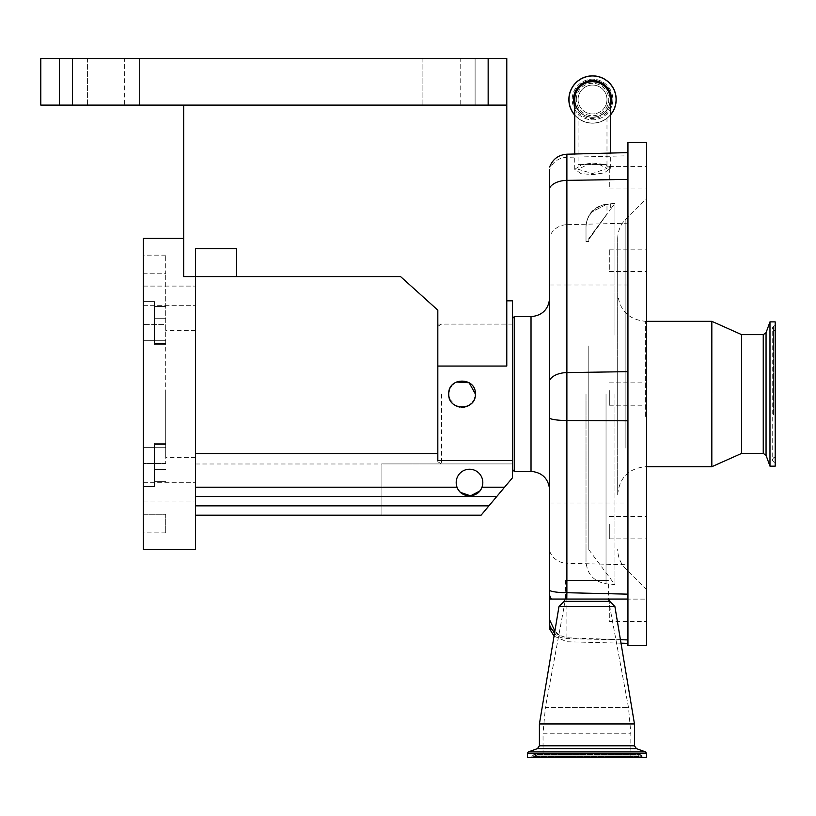 <?xml version="1.0" encoding="UTF-8"?>
<svg xmlns="http://www.w3.org/2000/svg" width="816" height="816" viewBox="0 0 816 816"><rect width="100%" height="100%" fill="white"/><g stroke="black" fill="none" stroke-linecap="round" stroke-linejoin="round"><path stroke-width="0.61" stroke-dasharray="4.08 3.06" d="M592.528 163.088L605.564 164.567L610.337 168.371L604.279 172.89L592.528 174.644L580.992 173.584L574.729 169.351L581.726 164.567L592.528 163.088M610.337 99.511A17.799 17.799 0 0 1 578.085 109.915A17.799 17.799 0 0 0 610.337 99.511A17.799 17.799 0 0 1 592.528 117.32A17.799 17.799 0 0 1 574.729 99.511A17.799 17.799 0 0 1 592.528 81.712M610.337 115.117A23.674 23.674 0 0 1 574.729 115.117M616.202 99.511A23.674 23.674 0 0 1 592.528 123.185A23.674 23.674 0 0 1 568.864 99.511A23.674 23.674 0 0 1 592.528 75.847A23.674 23.674 0 0 1 616.202 99.511M612.847 99.511A20.318 20.318 0 0 1 592.528 119.83A20.318 20.318 0 0 1 572.21 99.511A20.318 20.318 0 0 1 592.528 79.193A20.318 20.318 0 0 1 612.847 99.511A20.318 20.318 0 0 1 592.528 119.83A20.318 20.318 0 0 1 572.21 99.511A20.318 20.318 0 0 1 592.528 79.193A20.318 20.318 0 0 1 612.847 99.511A20.318 20.318 0 0 0 592.528 79.193A20.318 20.318 0 0 0 572.21 99.511M576.31 99.511A16.218 16.218 0 0 1 592.528 83.293A16.218 16.218 0 0 1 608.756 99.511A16.218 16.218 0 0 1 592.528 115.739A16.218 16.218 0 0 1 576.31 99.511M599.536 164.567L606.982 164.567L606.982 99.511A14.443 14.443 0 0 1 592.528 113.965A14.443 14.443 0 0 1 578.085 99.511A14.443 14.443 0 0 1 592.528 85.068A14.443 14.443 0 0 1 606.982 99.511A14.443 14.443 0 0 1 592.528 113.965A14.443 14.443 0 0 1 578.085 99.511A14.443 14.443 0 0 1 592.528 85.068A14.443 14.443 0 0 1 606.982 99.511A14.443 14.443 0 0 0 592.528 85.068A14.443 14.443 0 0 0 578.085 99.511L578.085 164.567L599.536 164.567L606.982 168.463L592.528 173.563L578.085 169.259L587.755 164.567M627.943 155.795L627.943 643.345L627.943 152.612L627.943 155.795L566.885 157.315L566.885 154.214M627.943 645.65L627.943 142.382M646.588 645.65L646.588 142.382M646.588 397.474L646.588 382.837L646.588 397.474M646.588 168.698L646.588 188.935L646.588 168.698M646.588 251.308L646.588 271.544L646.588 251.308M646.588 531.145L646.588 516.497L646.588 531.145M646.588 621.476L646.588 599.107L646.588 621.476L609.307 621.476L609.307 599.107L646.588 599.107M646.588 333.54L646.588 589.733L646.588 333.54M609.307 390.568L609.307 405.205L609.307 390.568M609.307 186.793L609.307 166.566L609.307 186.793M609.307 269.402L609.307 249.176L609.307 269.402M609.307 524.229L609.307 538.866L609.307 524.229M609.307 599.107L609.307 621.476M617.692 441.997L617.692 238.782L617.692 441.997M617.692 362.916L617.692 494.669L617.692 362.916M711.827 466.711L711.827 321.331M741.652 453.39L741.652 334.652M769.978 466.16L769.978 321.881M775.2 466.16L775.2 321.881M775.2 372.841L775.2 462.55L775.2 372.841M775.2 413.508L775.2 330.949L775.2 413.508M554.676 632.359A18.635 17.228 0 0 0 559.358 635.297L566.885 637.796L620.425 639.673M549.658 628.932L549.658 169.504A18.635 17.728 -0 0 1 566.885 157.315L566.885 224.696L627.943 223.166M559.358 635.297L554.89 631.084M566.783 599.056L549.658 599.056M530.655 757.493L643.232 757.493L530.655 757.493A1.489 1.489 -90 0 0 532.032 756.575L641.855 756.575A1.489 1.489 90 0 0 643.232 757.493L641.855 756.575L532.032 756.575L530.655 757.493M646.496 757.493L527.391 757.493M532.032 756.575L532.307 755.891L641.57 755.891L532.307 755.891A2.234 2.234 -90 0 1 536.449 755.891L637.439 755.891L536.449 755.891M641.855 756.575L641.57 755.891A2.234 2.234 90 0 0 637.439 755.891L639.499 754.514L534.378 754.514L536.724 756.575L637.153 756.575L536.724 756.575L538.101 757.493L635.776 757.493A1.489 1.489 90 0 0 637.153 756.575L637.439 755.891M637.153 756.575L635.776 757.493L538.101 757.493A1.489 1.489 -90 0 1 536.724 756.575M543.048 757.493L630.839 757.493L543.048 757.493L543.048 733.237L630.839 733.237L543.048 733.237L545.414 707.411L628.463 707.411L545.414 707.411L565.508 599.056L608.379 599.056L565.508 599.056L565.508 580.421L608.379 580.421L565.508 580.421M634.471 723.945L539.407 723.945M614.897 606.512L558.98 606.512M609.736 601.341L564.152 601.341M549.658 394.016L549.658 490.018L549.658 394.016M514.243 316.669L514.243 471.373M195.514 515.182L195.514 505.859L195.514 515.182L481.103 515.182L512.387 477.901L481.103 515.182L381.908 515.182L381.908 463.916L512.387 463.916L381.908 463.916L381.908 515.182L481.103 515.182L512.387 477.901L512.387 300.818M512.387 460.581L437.825 460.581L437.825 366.058L506.787 366.058L506.787 58.507L488.152 58.507L488.152 105.111L506.787 105.111L183.671 105.111L506.787 105.111M475.371 394.016C476.197 411.172 447.933 411.223 448.739 394.016C447.913 376.849 476.197 376.839 475.371 394.016C476.197 411.182 447.933 411.223 448.739 394.016C447.913 376.839 476.197 376.839 475.371 394.016L473.77 400.35M456.287 382.021L454.665 382.939M452.554 384.693L449.341 390.068M448.81 392.618L449.035 396.8M512.387 394.016L512.387 469.455L512.387 394.016M437.825 453.665L437.825 324.054L437.825 453.665L195.514 453.665L195.514 487.213L195.514 453.665L195.514 463.988L195.514 453.665L437.825 453.665L437.825 460.581L437.825 453.665L195.514 453.665M59.435 105.111L59.435 58.507L40.8 58.507L40.8 105.111L488.152 105.111M59.435 58.507L488.152 58.507M422.912 58.507L475.106 58.507L408 58.507L460.193 58.507L422.912 58.507L422.912 105.111L475.106 105.111L408 105.111L460.193 105.111L422.912 105.111L422.912 58.507M87.404 58.507L139.587 58.507L72.491 58.507L124.675 58.507L87.404 58.507L87.404 105.111L139.587 105.111L72.491 105.111L124.675 105.111L87.404 105.111L87.404 58.507M124.675 58.507L139.587 58.507L124.675 58.507L124.675 105.111L139.587 105.111L124.675 105.111L124.675 58.507M460.193 58.507L475.106 58.507L460.193 58.507L460.193 105.111L475.106 105.111L460.193 105.111L460.193 58.507M475.106 58.507L475.106 105.111L475.106 58.507M139.587 58.507L139.587 105.111L139.587 58.507M183.671 105.111L183.671 276.593L183.671 238.384L183.671 276.593L236.518 276.593L236.518 248.635L236.518 276.593L400.564 276.593L437.825 310.141L437.825 366.058M195.514 549.658L195.514 248.635L195.514 276.593L195.514 248.635L236.518 248.635L236.518 276.593M143.32 549.658L143.32 238.384M143.32 295.698L143.32 305.306L143.32 295.698M143.32 492.344L143.32 501.952L143.32 492.344M143.32 447.352L143.32 486.397L143.32 447.352L143.32 463.457L143.32 447.352L154.499 447.352L154.499 486.397L154.499 443.353L154.499 486.397L143.32 486.397L143.32 514.284L143.32 486.397L154.499 486.397L154.499 447.352L143.32 447.352M143.32 394.016L143.32 463.457L143.32 394.016M143.32 340.69L143.32 301.645L143.32 340.69L154.499 340.69L154.499 344.689L154.499 301.645L154.499 344.689L154.499 340.69L143.32 340.69M143.32 273.758L143.32 301.645L143.32 255.153L143.32 273.758L165.689 273.758L165.689 255.153L165.689 273.758L143.32 273.758M143.32 514.284L143.32 532.889L143.32 514.284L165.689 514.284L165.689 532.889L165.689 514.284L143.32 514.284M195.514 295.698L195.514 305.306L195.514 295.698M195.514 492.344L195.514 482.735L195.514 492.344M165.689 463.457L143.32 463.457L165.689 463.457L165.689 324.584L143.32 324.584L165.689 324.584L165.689 344.689L165.689 273.758L165.689 463.457M154.499 340.69L154.499 301.645L143.32 301.645L154.499 301.645L154.499 340.69M165.689 394.016L165.689 457.399L165.689 394.016M195.514 394.016L195.514 457.399L195.514 394.016M195.514 487.213L195.514 505.859L195.514 496.536L496.74 496.536L195.514 496.536L195.514 487.213L457.042 487.213A13.311 13.311 0 0 1 456.195 482.562A13.311 13.311 0 0 0 469.506 495.873A13.311 13.311 0 0 0 482.827 482.562A13.311 13.311 0 0 0 469.506 469.241A13.311 13.311 0 0 0 456.195 482.562A13.311 13.311 0 0 1 469.506 469.241A13.311 13.311 0 0 1 481.981 487.213A13.311 13.311 0 0 0 469.506 469.241A13.311 13.311 0 0 0 457.042 487.213L457.939 489.141M459.133 490.906L460.53 492.385M479.859 490.936L481.063 489.172M496.74 496.536L195.514 496.536M449.728 399.065L455.767 405.756M459.357 407.062L461.621 407.327M465.008 407L467.15 406.327M468.149 405.858L469.475 405.073M471.628 403.277L472.923 401.707M441.548 394.016L441.548 463.916L441.548 394.016M437.825 394.016L437.825 461.764L437.825 394.016M586.01 241.546L586.01 227.032C586.092 220.932 588.265 215.689 592.528 211.313C588.265 215.689 586.092 220.932 586.01 227.032L586.01 241.546L588.805 241.546L588.805 239.006L606.982 214.016L588.805 239.006L588.805 241.546L586.01 241.546L586.01 227.348C586.092 221.238 588.265 215.995 592.528 211.609L606.033 204.643C611.725 203.582 611.725 203.582 606.033 204.643C611.725 203.582 611.725 203.582 606.033 204.643L592.528 211.609C588.265 216.005 586.092 221.258 586.01 227.348L586.01 241.546L588.805 241.546L586.01 241.546M592.528 211.313C598.169 206.754 602.677 204.439 606.033 204.357L606.033 204.357C602.687 204.428 598.189 206.754 592.528 211.313M614.938 335.101L614.938 203.347L614.938 335.101M592.528 234.376L610.337 209.518L588.805 239.353L588.805 241.546L588.805 239.353L592.528 234.376M586.01 394.016L586.01 561.51L586.01 394.016M588.805 345.923L588.805 549.658L588.805 345.923M614.938 394.016L614.938 584.695L614.938 394.016M588.805 239.006L588.805 238.384L588.805 239.006M605.564 164.567L578.085 164.567L578.085 169.259M592.528 117.32A17.799 17.799 0 0 1 574.729 99.511M610.337 106.233A19.023 19.023 0 0 1 574.729 106.233M610.337 114.934A23.552 23.552 0 0 1 574.729 114.934M574.923 99.511A17.605 17.605 0 0 1 592.528 81.906A17.605 17.605 0 0 1 610.133 99.511A17.605 17.605 0 0 1 592.528 117.116A17.605 17.605 0 0 1 574.923 99.511M606.982 168.463L606.982 164.567L581.726 164.567M625.882 448.106L625.882 219.004L625.882 448.106M645.65 416.486L645.65 321.331L645.65 416.486M763.246 453.39L763.246 334.652M766.051 455.348L766.051 332.693M773.599 414.987L773.599 326.155L773.599 414.987M773.599 413.712L773.599 330.286L773.599 413.712M566.885 637.796L566.885 563.275L627.943 564.794M549.658 626.402A18.635 17.707 180 0 0 566.885 638.571L627.943 640.091M549.658 551.106A18.635 17.707 180 0 0 566.885 563.275L566.885 503.033L627.943 503.033M549.658 503.033L566.885 503.033L566.885 285.008L627.943 285.008M549.658 285.008L566.885 285.008L566.885 224.696A18.635 17.728 -0 0 0 549.658 236.875M636.429 748.609L537.448 748.609M634.471 745.814L539.407 745.814M630.839 757.493L630.839 733.237L628.463 707.411L608.379 599.056L608.379 580.421M646.496 753.321L527.391 753.321M645.507 751.913L528.37 751.913M531.022 316.669L531.022 471.373M165.689 481.624L154.499 481.624L165.689 481.624M165.689 469.353L154.499 469.353L165.689 469.353M165.689 447.29L154.499 447.29L165.689 447.29M165.689 444.598L154.499 444.598L165.689 444.598M165.689 343.444L154.499 343.444L165.689 343.444M165.689 306.418L154.499 306.418L165.689 306.418M165.689 318.689L154.499 318.689L165.689 318.689M165.689 340.751L154.499 340.751L165.689 340.751M504.563 487.213L481.981 487.213M488.917 505.859L195.514 505.859M606.033 394.016L606.033 583.756L606.033 394.016M610.337 168.371L610.337 153.071M574.729 169.351L574.729 154.01M617.692 238.782C617.804 231.101 620.537 224.512 625.882 219.004L646.588 198.308M609.307 382.837L646.588 382.837M609.307 166.566L646.588 166.566M609.307 271.544L646.588 271.544M609.307 538.866L646.588 538.866M646.588 321.331L645.65 321.331C628.677 319.668 619.354 310.345 617.692 293.362M617.692 494.669C619.354 477.686 628.677 468.374 645.65 466.711L646.588 466.711M775.2 462.55L773.599 461.887L772.222 459.816L772.222 328.226L773.599 326.155L775.2 325.492M775.2 457.093L773.599 457.756L772.222 459.816L772.222 328.226L773.599 330.286L775.2 330.949M646.588 589.733L625.882 569.038C620.537 563.53 617.804 556.94 617.692 549.26M609.307 516.497L646.588 516.497M609.307 249.176L646.588 249.176M609.307 188.935L646.588 188.935M609.307 405.205L646.588 405.205M554.044 636.143L566.885 641.753L621.007 643.171M532.307 755.891L534.378 754.514L639.499 754.514L641.57 755.891M437.825 324.054L512.387 324.054M408 58.507L408 105.111L408 58.507M72.491 58.507L72.491 105.111L72.491 58.507M143.32 286.09L195.514 286.09L143.32 286.09M143.32 482.735L195.514 482.735L143.32 482.735M165.689 443.353L154.499 443.353L165.689 443.353M165.689 532.889L143.32 532.889M165.689 344.689L154.499 344.689L165.689 344.689M165.689 255.153L143.32 255.153M195.514 330.643L165.689 330.643M195.514 457.399L165.689 457.399M143.32 501.952L195.514 501.952L143.32 501.952M143.32 305.306L195.514 305.306L143.32 305.306M195.514 463.988L381.908 463.988M512.387 463.916L441.548 463.916L437.825 461.764M437.825 326.278L441.548 324.125L512.387 324.125M586.01 226.532C587.03 214.027 593.701 206.611 606.033 204.286L606.982 204.184L606.982 214.016L588.805 238.384M610.337 203.837L614.938 203.347L610.337 209.518L610.337 203.837M588.805 549.658L614.938 584.695L606.033 583.756C593.701 581.431 587.03 574.015 586.01 561.51"/><path stroke-width="1.22" d="M592.528 81.712A17.799 17.799 0 0 1 610.337 99.511A17.799 17.799 0 0 0 592.528 81.712A17.799 17.799 0 0 0 574.729 99.511A17.799 17.799 0 0 1 592.528 81.712M578.085 109.915A17.799 17.799 0 0 1 574.729 99.511A17.799 17.799 0 0 0 578.085 109.915M574.729 115.117A23.674 23.674 0 0 1 592.528 75.847A23.674 23.674 0 0 1 610.337 115.117M621.007 643.171L627.943 643.345L627.943 645.65L646.588 645.65L646.588 142.382L627.943 142.382L627.943 639.928L620.425 639.673M646.588 321.331L711.827 321.331L711.827 466.711L646.588 466.711M741.652 453.39L763.246 453.39L763.246 334.652L741.652 334.652L741.652 453.39L711.827 466.711M769.978 371.729L769.978 466.16L775.2 466.16L775.2 321.881L769.978 321.881L769.978 371.729M549.658 169.504L549.658 599.056L551.361 599.056A18.635 18.513 180 0 1 549.658 595.354M551.361 599.056L627.943 599.056L566.783 599.056L566.885 592.712L627.943 594.16M627.943 643.345L627.943 639.928M554.89 631.084L549.658 619.987L549.658 628.932L554.044 636.143M564.57 599.056L564.152 601.341L609.736 601.341L614.897 606.512L634.471 723.945L539.407 723.945L539.407 745.814L634.471 745.814L634.471 723.945M564.152 601.341L558.98 606.512L614.897 606.512M527.391 753.321L527.391 757.493L646.496 757.493L646.496 753.321L645.517 751.913L528.37 751.913L527.391 753.321L646.496 753.321M549.658 619.987L549.658 599.056M531.022 316.669L531.022 471.373L514.243 471.373L514.243 316.669L531.022 316.669C542.344 315.557 548.556 309.346 549.658 298.024M506.787 300.818L512.387 300.818L512.387 477.901L496.74 496.536L195.514 496.536M512.387 460.581L437.825 460.581L437.825 366.058L506.787 366.058L506.787 105.111L40.8 105.111L40.8 58.507L59.435 58.507L59.435 105.111M475.371 394.016C476.197 376.87 447.933 376.808 448.739 394.016C447.913 411.193 476.197 411.203 475.371 394.016L469.149 382.755L456.287 382.021M454.665 382.939L452.554 384.693M449.341 390.068L448.81 392.618M488.152 105.111L488.152 58.507L506.787 58.507L506.787 105.111M488.152 58.507L59.435 58.507M183.671 105.111L183.671 276.593L195.514 276.593L195.514 549.658L143.32 549.658L143.32 238.384L183.671 238.384M236.518 276.593L195.514 276.593L195.514 248.635L236.518 248.635L236.518 276.593L400.564 276.593L437.825 310.141L437.825 366.058M504.563 487.213L481.981 487.213A13.311 13.311 0 0 1 456.195 482.562A13.311 13.311 0 0 1 469.506 469.241A13.311 13.311 0 0 1 481.981 487.213C478.125 498.617 460.887 498.617 457.042 487.213L195.514 487.213M437.825 453.665L195.514 453.665M496.74 496.536L481.103 515.182L195.514 515.182M457.939 489.141L459.133 490.906M460.53 492.385L470.587 495.832L479.859 490.936M481.063 489.172L481.919 487.387M449.035 396.8L449.728 399.065M455.767 405.756L459.357 407.062M461.621 407.327L465.008 407M467.15 406.327L468.149 405.858M469.475 405.073L471.628 403.277M472.923 401.707L473.77 400.35M574.729 106.233A19.023 19.023 0 0 1 592.528 80.488A19.023 19.023 0 0 1 610.337 106.233M574.729 114.934A23.552 23.552 0 0 1 592.528 75.97A23.552 23.552 0 0 1 610.337 114.934M568.864 99.511A23.674 23.674 0 0 1 592.528 75.847A23.674 23.674 0 0 1 616.202 99.511M763.246 334.652L766.051 332.693L766.051 455.348L769.978 466.16M549.658 167.025C552.707 159.14 558.45 154.867 566.885 154.214L566.885 180.367L627.943 179.418M549.658 187.894A18.635 10.955 180 0 1 566.885 180.367L566.885 372.596L627.943 371.657M549.658 380.123A18.635 10.955 180 0 1 566.885 372.596L566.885 420.526L627.943 420.801M549.658 418.373A18.635 3.131 180 0 0 566.885 420.526L566.885 592.712A18.635 3.131 0 0 1 549.658 590.549M549.658 625.117A18.635 17.228 0 0 0 554.676 632.359M539.407 745.814L537.448 748.609L636.429 748.609L634.471 745.814M488.917 505.859L195.514 505.859M610.337 153.071L610.337 99.511M574.729 154.01L574.729 99.511M763.246 453.39L766.051 455.348M766.051 332.693L769.978 321.881M741.652 334.652L711.827 321.331M566.885 154.214L627.943 152.612M609.307 599.056L609.736 601.341M636.429 748.609L645.517 751.913M537.448 748.609L528.37 751.913M558.98 606.512L539.407 723.945M531.022 471.373C542.344 472.474 548.556 478.696 549.658 490.018M512.387 469.506L514.243 471.373M512.387 318.526L514.243 316.669"/></g></svg>
